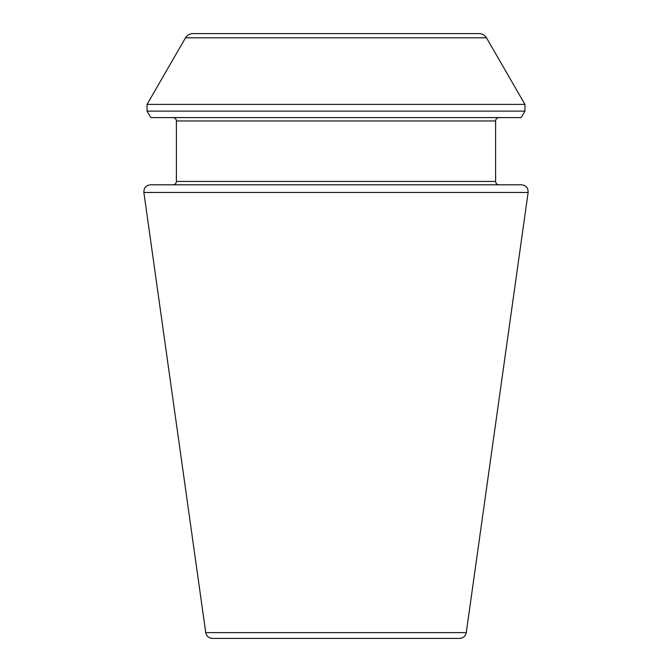 <?xml version="1.0" encoding="UTF-8"?>
<svg xmlns="http://www.w3.org/2000/svg" width="672" height="672" viewBox="0 0 672 672"><rect width="100%" height="100%" fill="white"/><g stroke="black" fill="none" stroke-linecap="round" stroke-linejoin="round"><path stroke-width="1.01" d="M528.125 192.452L466.267 632.612C465.478 636.191 463.26 638.123 459.606 638.4L212.394 638.4C208.706 638.089 206.489 636.157 205.733 632.612L143.875 192.452C143.791 187.9 146.009 185.346 150.528 184.8L521.472 184.8C525.991 185.346 528.209 187.9 528.125 192.452L143.875 192.452M498.96 184.8C496.919 184.598 495.802 183.481 495.6 181.44L495.6 120.96C495.802 118.919 496.919 117.802 498.96 117.6M521.203 117.6L150.797 117.6L147.059 111.124L524.941 111.124L521.203 117.6M479.212 33.6L192.788 33.6L479.212 33.6C482.387 33.701 484.814 35.104 486.486 37.8L524.941 104.404L524.941 111.124M466.267 632.612L205.733 632.612M495.6 181.44L176.4 181.44C176.224 183.464 175.098 184.582 173.04 184.8M495.6 120.96L176.4 120.96C176.198 118.919 175.081 117.802 173.04 117.6M524.941 104.404L147.059 104.404L147.059 111.124M486.486 37.8L185.514 37.8L147.059 104.404M176.4 181.44L176.4 120.96M185.514 37.8C187.186 35.104 189.613 33.701 192.788 33.6"/></g></svg>
